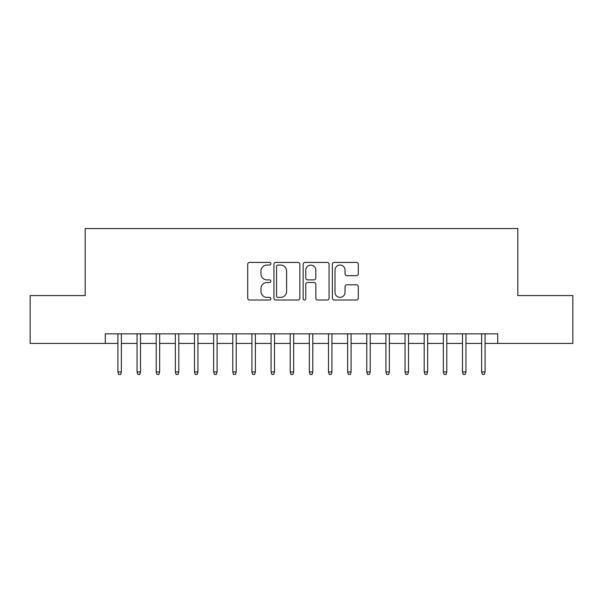 <?xml version="1.0" encoding="UTF-8"?>
<svg xmlns="http://www.w3.org/2000/svg" width="603" height="603" viewBox="0 0 603 603"><rect width="100%" height="100%" fill="white"/><g stroke="black" fill="none" stroke-linecap="round" stroke-linejoin="round"><path stroke-width="0.9" d="M270.875 263.737A1.319 1.319 0 0 0 269.556 262.418L249.589 262.418A1.877 1.877 0 0 0 247.712 264.295L247.712 298.123A1.877 1.877 0 0 0 249.589 300L269.556 300A1.319 1.319 0 0 0 270.875 298.681A1.319 1.319 0 0 0 269.556 297.369L266.971 297.369A6.015 6.015 0 0 1 260.963 291.355L260.963 288.536A6.015 6.015 0 0 1 266.971 282.521L269.556 282.521A1.319 1.319 0 0 0 270.875 281.209A1.319 1.319 0 0 0 269.556 279.89L266.971 279.89A6.015 6.015 0 0 1 260.963 273.883L260.963 271.064A6.015 6.015 0 0 1 266.971 265.049L269.556 265.049A1.319 1.319 0 0 0 270.875 263.737M356.411 275.669A1.877 1.877 0 0 0 358.295 273.785L358.295 264.295A1.877 1.877 0 0 0 356.411 262.418L334.243 262.418A1.877 1.877 0 0 0 332.366 264.295L332.366 298.123A1.877 1.877 0 0 0 334.243 300L356.411 300A1.877 1.877 0 0 0 358.295 298.123L358.295 286.659A1.877 1.877 0 0 0 356.411 284.782L346.929 284.782A1.877 1.877 0 0 0 345.044 286.659L345.044 292.342A5.028 5.028 0 0 1 340.017 297.369A5.028 5.028 0 0 1 334.997 292.342L334.997 270.076A5.028 5.028 0 0 1 340.017 265.049A5.028 5.028 0 0 1 345.044 270.076L345.044 273.785A1.877 1.877 0 0 0 346.929 275.669L356.411 275.669M105.284 343.424L30.15 343.424L30.15 295.568L85.189 295.568L85.189 228.567L517.811 228.567L517.811 295.568L572.85 295.568L572.85 343.424L497.716 343.424L497.716 333.851L105.284 333.851L105.284 343.424L117.917 343.424M299.857 264.295A1.877 1.877 0 0 0 297.98 262.418L275.805 262.418A1.877 1.877 0 0 0 273.928 264.295L273.928 298.123A1.877 1.877 0 0 0 275.805 300L297.98 300A1.877 1.877 0 0 0 299.857 298.123L299.857 264.295M305.02 262.418L327.195 262.418A1.877 1.877 0 0 1 329.072 264.295L329.072 298.123A1.877 1.877 0 0 1 327.195 300L317.706 300A1.877 1.877 0 0 1 315.829 298.123L315.829 284.405A1.877 1.877 0 0 0 313.952 282.521L307.651 282.521A1.877 1.877 0 0 0 305.774 284.405L305.774 298.681A1.319 1.319 0 0 1 304.462 300A1.319 1.319 0 0 1 303.143 298.681L303.143 264.295A1.877 1.877 0 0 1 305.02 262.418M121.369 343.424L137.062 343.424M140.507 343.424L156.207 343.424M159.652 343.424L175.345 343.424M178.797 343.424L194.49 343.424M197.935 343.424L213.635 343.424M217.08 343.424L232.781 343.424M236.225 343.424L251.918 343.424M255.363 343.424L271.064 343.424M274.508 343.424L290.209 343.424M293.653 343.424L309.347 343.424M312.791 343.424L328.492 343.424M331.936 343.424L347.637 343.424M351.082 343.424L366.775 343.424M370.219 343.424L385.92 343.424M389.365 343.424L405.065 343.424M408.51 343.424L424.203 343.424M427.655 343.424L443.348 343.424M446.793 343.424L462.493 343.424M465.938 343.424L481.631 343.424M485.083 343.424L497.716 343.424M277.87 265.049A1.319 1.319 0 0 0 276.558 266.368L276.558 296.05A1.319 1.319 0 0 0 277.87 297.369L280.599 297.369A6.015 6.015 0 0 0 286.606 291.355L286.606 271.064A6.015 6.015 0 0 0 280.599 265.049L277.87 265.049M315.829 270.167A5.028 5.028 0 0 0 310.801 265.147A5.028 5.028 0 0 0 305.774 270.167L305.774 278.013A1.877 1.877 0 0 0 307.651 279.89L313.952 279.89A1.877 1.877 0 0 0 315.829 278.013L315.829 270.167M117.917 371.945L118.685 374.433L120.6 374.433L121.369 371.945L117.917 371.945L117.917 333.851M121.369 371.945L121.369 333.851M137.062 371.945L137.831 374.433L139.745 374.433L140.507 371.945L137.062 371.945L137.062 333.851M140.507 371.945L140.507 333.851M156.207 371.945L156.968 374.433L158.883 374.433L159.652 371.945L156.207 371.945L156.207 333.851M159.652 371.945L159.652 333.851M175.345 371.945L176.114 374.433L178.028 374.433L178.797 371.945L175.345 371.945L175.345 333.851M178.797 371.945L178.797 333.851M194.49 371.945L195.259 374.433L197.173 374.433L197.935 371.945L194.49 371.945L194.49 333.851M197.935 371.945L197.935 333.851M213.635 371.945L214.397 374.433L216.311 374.433L217.08 371.945L213.635 371.945L213.635 333.851M217.08 371.945L217.08 333.851M232.781 371.945L233.542 374.433L235.456 374.433L236.225 371.945L232.781 371.945L232.781 333.851M236.225 371.945L236.225 333.851M251.918 371.945L252.687 374.433L254.602 374.433L255.363 371.945L251.918 371.945L251.918 333.851M255.363 371.945L255.363 333.851M271.064 371.945L271.825 374.433L273.739 374.433L274.508 371.945L271.064 371.945L271.064 333.851M274.508 371.945L274.508 333.851M290.209 371.945L290.97 374.433L292.885 374.433L293.653 371.945L290.209 371.945L290.209 333.851M293.653 371.945L293.653 333.851M309.347 371.945L310.115 374.433L312.03 374.433L312.791 371.945L309.347 371.945L309.347 333.851M312.791 371.945L312.791 333.851M328.492 371.945L329.261 374.433L331.175 374.433L331.936 371.945L328.492 371.945L328.492 333.851M331.936 371.945L331.936 333.851M347.637 371.945L348.398 374.433L350.313 374.433L351.082 371.945L347.637 371.945L347.637 333.851M351.082 371.945L351.082 333.851M366.775 371.945L367.544 374.433L369.458 374.433L370.219 371.945L366.775 371.945L366.775 333.851M370.219 371.945L370.219 333.851M385.92 371.945L386.689 374.433L388.603 374.433L389.365 371.945L385.92 371.945L385.92 333.851M389.365 371.945L389.365 333.851M405.065 371.945L405.827 374.433L407.741 374.433L408.51 371.945L405.065 371.945L405.065 333.851M408.51 371.945L408.51 333.851M424.203 371.945L424.972 374.433L426.886 374.433L427.655 371.945L424.203 371.945L424.203 333.851M427.655 371.945L427.655 333.851M443.348 371.945L444.117 374.433L446.032 374.433L446.793 371.945L443.348 371.945L443.348 333.851M446.793 371.945L446.793 333.851M462.493 371.945L463.255 374.433L465.169 374.433L465.938 371.945L462.493 371.945L462.493 333.851M465.938 371.945L465.938 333.851M481.631 371.945L482.4 374.433L484.315 374.433L485.083 371.945L481.631 371.945L481.631 333.851M485.083 371.945L485.083 333.851"/></g></svg>
